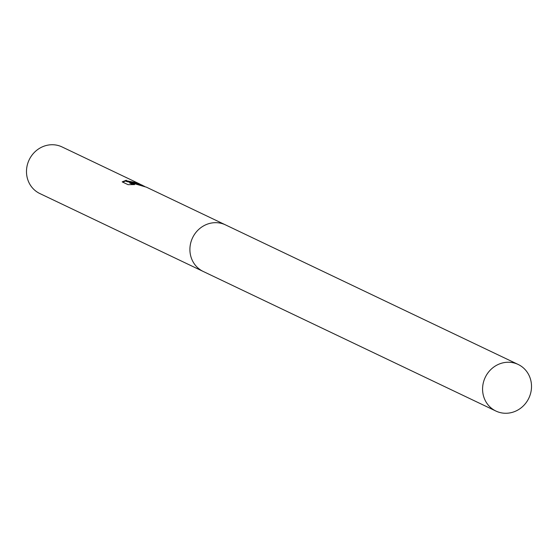 <?xml version="1.0" encoding="UTF-8"?>
<svg xmlns="http://www.w3.org/2000/svg" width="558" height="558" viewBox="0 0 558 558"><rect width="100%" height="100%" fill="white"/><g stroke="black" fill="none" stroke-linecap="round" stroke-linejoin="round"><path stroke-width="0.84" d="M142.618 185.361L139.012 183.812L133.299 182.564L139.709 184.147L144.689 186.442M225.676 224.972A25.814 24.147 115.5 0 0 225.481 224.874L146.454 187.188L129.874 182.34L134.611 184.6L128.033 184.663L122.181 181.873L126.296 180.241L126.568 180.778L136.047 182.647L139.479 183.861L62.064 146.942A25.814 24.147 115.5 0 0 59.608 145.945A25.814 24.147 115.5 0 0 28.577 161.15A25.814 24.147 115.5 0 0 39.841 193.549L203.258 271.481A25.814 24.147 115.5 0 0 203.454 271.572M203.258 271.481A25.814 24.147 115.5 0 1 191.994 239.082A25.814 24.147 115.5 0 1 223.019 223.877A25.814 24.147 115.5 0 1 225.481 224.874A25.814 24.147 115.5 0 0 223.019 223.877A25.814 24.147 115.5 0 0 191.994 239.082A25.814 24.147 115.5 0 0 203.258 271.481L495.929 411.058A25.814 24.147 115.5 0 0 498.392 412.055A25.814 24.147 115.5 0 0 529.423 396.85A25.814 24.147 115.5 0 0 518.159 364.451A25.814 24.147 115.5 0 0 515.697 363.453A25.814 24.147 115.5 0 0 484.672 378.652A25.814 24.147 115.5 0 0 495.929 411.058M126.017 180.89L122.614 182.082M133.125 183.066L133.299 182.564M141.104 185.382L134.555 183.422M133.257 182.689L127.817 181.831L126.331 181.427L126.066 180.883M132.93 184.559L129.644 182.989L129.874 182.34M139.479 183.861L140.204 184.245M126.213 180.36L125.982 181.001M225.481 224.874L518.159 364.451"/></g></svg>
